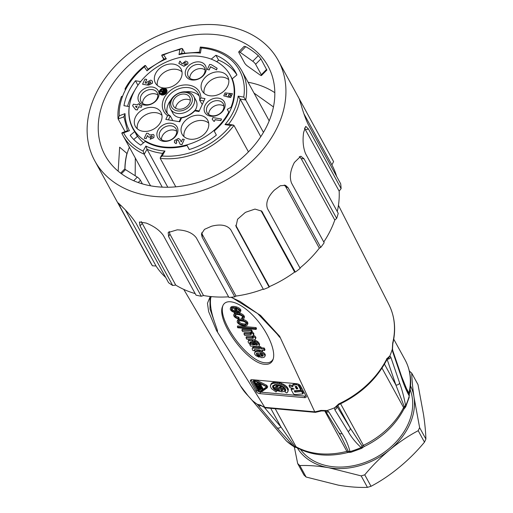 <?xml version="1.0" encoding="UTF-8"?>
<svg xmlns="http://www.w3.org/2000/svg" width="513" height="513" viewBox="0 0 513 513"><rect width="100%" height="100%" fill="white"/><g stroke="black" fill="none" stroke-linecap="round" stroke-linejoin="round"><path stroke-width="0.77" d="M234.05 308.294L236.531 312.821A6.085 2.95 -159.7 0 0 239.25 312.68A4.373 2.123 -159.7 0 0 240.437 311.808A4.373 2.123 -159.7 0 0 240.193 310.5A4.925 2.385 -159.7 0 0 236.012 307.89A6.073 2.943 -159.7 0 0 230.831 307.909A4.816 2.334 -159.7 0 0 230.331 308.525A4.816 2.334 -159.7 0 0 231.953 311.308L233.46 312.109A4.476 2.167 -159.7 0 0 234.832 312.532L234.435 311.814A2.456 1.193 20.3 0 1 232.902 311.256A2.719 1.315 20.3 0 1 231.844 310.327L231.389 309.499A3.155 1.533 20.3 0 1 231.389 308.922A3.155 1.533 20.3 0 1 233.255 308.217L234.05 308.294M234.832 312.532L235.204 311.526L234.813 310.801A2.456 1.193 20.3 0 1 233.274 310.25A2.719 1.315 20.3 0 1 232.216 309.32L231.767 308.486L231.389 309.499M232.216 309.32L231.844 310.327M233.274 310.25L232.902 311.256M234.813 310.801L234.435 311.814M240.437 311.808L240.815 310.795A4.373 2.123 -159.7 0 0 240.565 309.493A4.925 2.385 -159.7 0 0 236.384 306.877A6.073 2.943 -159.7 0 0 231.203 306.902L230.831 307.909M231.203 306.902A4.816 2.334 -159.7 0 0 230.703 307.518L230.331 308.525M236.384 306.877L236.012 307.89M240.565 309.493L240.193 310.5M234.383 314.103A4.771 2.315 -159.7 0 0 233.781 314.783A4.771 2.315 -159.7 0 0 233.954 316.046A4.168 2.02 -159.7 0 0 237.506 318.586A2.11 1.02 -159.7 0 0 238.744 318.906L238.327 318.137A2.777 1.347 20.3 0 1 235.134 316.374A2.982 1.449 20.3 0 1 234.807 315.271A2.982 1.449 20.3 0 1 235.499 314.713A6.727 3.264 20.3 0 1 239.981 315.008A2.975 1.443 20.3 0 1 242.617 316.752A3.2 1.552 20.3 0 1 242.918 317.88A3.2 1.552 20.3 0 1 242.912 317.893L241.694 318.4L242.123 319.182L242.822 319.124A3.251 1.577 -159.7 0 0 243.81 318.631A4.784 2.321 -159.7 0 0 243.976 318.336A4.784 2.321 -159.7 0 0 243.637 316.797A4.63 2.244 -159.7 0 0 239.481 314.193A6.65 3.225 -159.7 0 0 235.037 313.866L234.383 314.103L234.762 313.097A4.771 2.315 -159.7 0 0 234.152 313.776L233.781 314.783M236.474 312.725A6.65 3.225 -159.7 0 0 235.409 312.853L235.037 313.866M243.976 318.336L244.348 317.323A4.784 2.321 -159.7 0 0 244.015 315.79A4.63 2.244 -159.7 0 0 239.86 313.18L239.481 314.193M239.86 313.18A6.65 3.225 -159.7 0 0 238.398 312.853M244.015 315.79L243.637 316.797M242.886 317.22L242.065 317.387L241.694 318.4M242.643 317.323L242.271 318.329M242.95 317.419L242.675 318.156M238.744 318.906L239.116 317.9L238.699 317.13A2.777 1.347 20.3 0 1 235.505 315.367A2.982 1.449 20.3 0 1 235.198 314.841M235.505 315.367L235.134 316.374M238.699 317.13L238.327 318.137M247.433 324.716L247.811 323.709A4.797 2.328 -159.7 0 0 247.708 322.587L247.337 323.6L247.131 323.177A4.732 2.296 -159.7 0 0 243.027 320.529A6.329 3.072 -159.7 0 0 238.41 320.247L237.416 320.856A4.976 2.411 -159.7 0 0 237.25 321.164A4.976 2.411 -159.7 0 0 240.27 324.806A6.098 2.956 -159.7 0 0 246.599 325.499L247.099 325.204A4.797 2.328 -159.7 0 0 247.433 324.716A4.797 2.328 -159.7 0 0 247.337 323.6M247.131 323.177L247.503 322.17A4.732 2.296 -159.7 0 0 243.399 319.522A6.329 3.072 -159.7 0 0 238.789 319.24L237.795 319.849L237.416 320.856M237.795 319.849A4.976 2.411 -159.7 0 0 237.628 320.15L237.25 321.164M238.789 319.24L238.41 320.247M243.399 319.522L243.027 320.529M256.327 345.134L256.699 344.12A1.058 0.513 20.3 0 1 255.359 343.454L254.987 344.46L253.659 342.729A4.873 2.366 -159.7 0 0 252.319 341.491A2.828 1.372 -159.7 0 0 248.638 340.876A3.296 1.597 -159.7 0 0 248.151 341.382A3.296 1.597 -159.7 0 0 248.221 342.152L248.523 342.703A4.861 2.36 -159.7 0 0 250.543 344.447L249.837 344.71L250.588 346.089A4.053 1.962 -159.7 0 0 251.607 346.095L257.488 346.608A2.514 1.218 -159.7 0 0 259.007 346.224L259.174 345.794A7.599 3.687 -159.7 0 0 258.68 344.197A6.695 3.245 -159.7 0 0 257.282 342.594A3.514 1.706 -159.7 0 0 255.692 341.677A3.174 1.539 -159.7 0 0 254.358 341.318L255.359 342.767A1.59 0.769 20.3 0 1 256.981 343.639L257.423 344.415A1.436 0.693 20.3 0 1 257.52 344.864A1.436 0.693 20.3 0 1 256.327 345.134A1.058 0.513 20.3 0 1 254.987 344.46M257.289 344.172A1.436 0.693 20.3 0 1 256.699 344.12M259.174 345.794L259.546 344.781A7.599 3.687 -159.7 0 0 259.052 343.191A6.695 3.245 -159.7 0 0 257.654 341.587A3.514 1.706 -159.7 0 0 256.064 340.67A3.174 1.539 -159.7 0 0 254.73 340.311L254.358 341.318M256.064 340.67L255.692 341.677M257.654 341.587L257.282 342.594M259.052 343.191L258.68 344.197M250.043 344.14L249.837 344.71M255.359 343.454L254.031 341.722A4.873 2.366 -159.7 0 0 252.691 340.485A2.828 1.372 -159.7 0 0 249.01 339.869L248.638 340.876M249.01 339.869A3.296 1.597 -159.7 0 0 248.529 340.375L248.151 341.382M252.691 340.485L252.319 341.491M254.031 341.722L253.659 342.729M258.988 347.577L253.755 347.109L253.384 348.115A2.033 0.988 -159.7 0 0 252.216 348.571A2.033 0.988 -159.7 0 0 252.184 348.705A8.189 3.969 -159.7 0 0 253.044 350.616L254.737 350.77L254.384 349.712M253.755 347.109A2.033 0.988 -159.7 0 0 252.588 347.558A2.033 0.988 -159.7 0 0 252.563 347.699M262.701 350.328L262.393 351.463L261.726 350.238L264.618 350.501L264.99 349.488L264.195 348.032L261.303 347.769L260.751 346.769L259.334 346.641L258.956 347.647L259.514 348.667L253.384 348.115M260.751 346.769L260.38 347.776L258.956 347.647M261.303 347.769L260.931 348.782L260.38 347.776M264.195 348.032L263.823 349.039L260.931 348.782M254.294 349.956A0.949 0.462 20.3 0 1 254.301 349.821A0.949 0.462 20.3 0 1 255.096 349.642L260.303 350.11L260.976 351.334L262.393 351.463M255.038 349.629L254.737 350.77M256.391 353.489L256.276 353.797A2.232 1.084 20.3 0 1 256.314 353.637A2.232 1.084 20.3 0 1 257.481 353.13L258.475 353.175L260.88 357.567A4.803 2.328 -159.7 0 0 262.893 357.567A5.021 2.437 -159.7 0 0 264.849 356.464A5.021 2.437 -159.7 0 0 264.67 355.137L265.041 354.13A5.335 2.591 -159.7 0 0 261.085 351.341M264.849 356.464L265.227 355.458A5.021 2.437 -159.7 0 0 265.041 354.13M260.957 351.296A5.335 2.591 -159.7 0 0 259.565 350.924A5.502 2.668 -159.7 0 0 255.192 351.514L254.82 352.521A5.521 2.68 -159.7 0 0 254.64 352.848A5.521 2.68 -159.7 0 0 256.231 355.836L259.219 357.221L259.591 356.214L258.956 355.054L257.795 354.489A4.053 1.969 20.3 0 1 256.763 353.239M257.795 354.489L257.423 355.496A4.053 1.969 20.3 0 1 256.276 353.797M258.424 354.855L258.052 355.868L257.423 355.496M258.956 355.054L258.584 356.06L258.052 355.868M255.192 351.514A5.521 2.68 -159.7 0 0 255.012 351.841L254.64 352.848M259.565 350.924L259.193 351.931A5.502 2.668 -159.7 0 0 254.82 352.521M264.67 355.137A5.335 2.591 -159.7 0 0 259.193 351.931M267.703 386.674L266.67 385.282L256.295 380.062L255.936 381.082C254.044 380.364 253.166 380.537 253.307 381.601L258.231 390.598L261.733 391.675L267.17 387.886L267.709 386.655M253.781 379.838L253.307 381.601M306.056 396.036A3.078 1.494 20.3 0 1 304.857 396.126L260.521 392.124A3.078 1.494 20.3 0 1 256.795 390.13L251.139 379.793M292.699 388.309L291.455 388.546L291.083 389.559L294.173 388.969L290.012 387.597L289.05 385.847L292.974 386.77L292.545 385.988A1.443 0.699 20.3 0 1 292.487 385.603A1.443 0.699 20.3 0 1 292.974 385.301L296.29 384.776A1.443 0.699 20.3 0 1 298.451 385.699L300.926 390.22L294.225 390.797L294.937 392.092L301.638 391.515L302.952 393.92L295.379 394.568A1.443 0.699 20.3 0 1 293.314 393.638L291.083 389.559M292.506 385.564L289.422 384.833L289.05 385.847M297.027 383.75A1.443 0.699 -159.7 0 0 296.668 383.762L293.353 384.288A1.443 0.699 -159.7 0 0 292.859 384.596L292.487 385.603M300.926 390.22L301.298 389.213L298.829 384.686A1.443 0.699 -159.7 0 0 297.867 383.955M302.952 393.92L303.324 392.907L302.01 390.508L295.308 391.086L295.11 390.72M285.792 390.297L284.869 391.829L285.805 390.444L285.375 388.873L283.881 387.232L281.566 385.795L278.848 384.821L275.026 384.558L272.794 385.782L272.653 387.206L273.634 388.854L276.815 391.098L276.039 391.97L271.454 388.617L270.377 386.443L270.826 384.615L272.724 383.448L275.738 383.153L279.354 383.762L282.939 385.192L286.934 388.277L288.011 390.451L287.562 392.278L286.729 392.932L284.869 391.829M273.621 387.328L272.967 385.59M274.32 388.129L273.743 387.495M276.815 391.098L277.193 390.092L276.244 389.572M287.979 391.432L288.383 389.444L287.306 387.27L284.895 385.122L281.56 383.378L277.879 382.339L274.493 382.179L271.98 382.929L270.409 385.462M277.552 389.694L277.174 390.701L277.764 390.04L279.688 390.694L279.219 389.842L275.212 389.482L274.199 388.463L284.721 389.412L284.683 390.739L283.612 391.573L281.772 391.861L277.174 390.701M285.016 388.392L284.234 388.322M280.938 388.027L278.726 387.828M284.683 390.739L285.196 388.636M274.622 384.66L273.615 386.462L274.442 385.519L276.052 385.096L276.969 386.077L275.43 386.719L277.443 386.898L279.059 385.41L281.823 386.501L284.189 388.437L281.002 388.149L280.47 387.174L281.355 387.251L280.047 386.603L278.61 387.931L273.66 387.488L273.615 386.462M276.969 386.077L277.341 385.064L276.828 384.519M278.944 384.853L277.822 385.891L277.058 385.821M386.751 358.587L387.738 358.375L386.975 359.51A3.078 1.334 -153.4 0 0 386.892 358.702L389.835 355.939A84.574 64.6 -28.7 0 0 392.31 349.238L392.695 342.998A84.632 64.644 -28.7 0 0 388.963 304.716L338.445 205.315M389.835 355.939L390.803 357.144L399.64 383.051C402.057 389.662 404.032 397.139 405.565 405.482L405.687 406.847M407.944 392.31L409.214 394.702A3.078 2.424 163.3 0 1 409.252 394.805L409.156 395.767C406.386 390.771 403.859 384.782 401.583 377.799L392.74 351.912L392.31 349.238M251.896 400.025L248.215 395.972A3.078 1.943 -44.5 0 1 248.029 395.728L252.139 400.332A84.574 64.6 -28.7 0 0 257.276 404.257L260.072 404.93A84.632 64.644 -28.7 0 0 264.779 407.348L314.745 411.824L279.63 336.278L280.047 337.419L279.598 337.201L276.058 332.687M252.139 400.332L286.132 440.648A3.078 2.321 -40.7 0 0 286.267 440.789A72.981 55.744 -28.7 0 0 293.763 446.515L276.994 427.752L257.276 404.257M209.964 298.893L210.029 308.999L216.415 327.493C216.762 328.544 218.653 333.476 216.537 330.584L264.759 407.309M216.537 330.584L208.637 311.577L207.464 303.279L210.247 296.495M231.466 297.232L260.482 315.341L279.63 336.278M314.745 411.824L314.764 411.856A84.632 64.644 -28.7 0 0 320.901 410.419L327.025 410.547A84.574 64.6 -28.7 0 0 334.636 407.777L338.747 403.917A84.632 64.644 -28.7 0 0 386.892 358.702M360.992 447.387L361.55 448.394L360.966 447.368C355.669 442.559 351.379 437.256 348.09 431.452L334.803 409.727L334.636 407.777M327.025 410.547L328.852 411.901L342.126 433.632C345.833 439.282 348.436 445.201 349.93 451.389L350.956 452.254M214.101 320.721C210.843 311.083 209.753 303.26 210.837 297.251M296.674 383.705L252.332 379.703A3.078 1.494 -159.7 0 0 250.402 380.383A3.078 1.494 -159.7 0 0 250.517 381.197L256.237 391.643A3.078 1.494 -159.7 0 0 259.956 393.638L304.299 397.639A3.078 1.494 -159.7 0 0 306.229 396.959A3.078 1.494 -159.7 0 0 306.12 396.145L300.4 385.699A3.078 1.494 -159.7 0 0 296.674 383.705M264.977 364.294C268.998 364.608 271.672 363.063 272.987 359.658C276.353 350.937 267.408 330.68 253.916 316.457C240.475 302.099 225.816 297.309 222.655 306.242C215.774 320.535 247.516 364.07 264.977 364.294M275.237 408.739L296.046 446.765A72.269 55.199 -28.7 0 0 346.871 451.35A6.15 1.25 -104.5 0 0 347.968 452.466L349.475 452.344L348.276 451.286L340.876 436.005M264.278 407.341L280.893 426.899L295.078 446.874L296.161 447.541L294.366 447.015M404.815 408.015L395.876 384.987A3.078 2.501 -18.9 0 0 399.64 383.051M336.861 406.206L350.142 427.938L362.165 446.22L362.537 447.714M409.214 394.702L409.22 394.561A6.15 3.283 -167 0 0 408.957 393.048A72.269 55.199 -28.7 0 0 405.033 359.78C410.669 370.367 412.061 381.961 409.22 394.561M294.25 446.951L293.763 446.515A3.078 2.494 140.7 0 0 295.078 446.874M273.243 358.876C271.813 361.774 269.248 363.076 265.535 362.781C248.484 362.55 217.313 320.619 222.956 305.511M235.409 312.853L234.762 313.097M247.708 322.587L247.503 322.17M256.128 329.442L256.506 328.435L256.038 327.589L237.711 325.935L237.333 326.941L237.801 327.788L256.128 329.442L255.666 328.596L237.333 326.941M251.197 333.514A1.84 0.891 20.3 0 1 250.806 333.533L244.323 332.95L243.951 333.963L244.739 335.399A262.342 127.243 20.3 0 1 250.819 335.983A2.174 1.052 20.3 0 1 252.351 336.445L252.8 336.74A2.911 1.411 20.3 0 1 253.384 338.099L253.377 338.105A2.02 0.981 20.3 0 1 252.37 338.343L246.035 337.766L246.824 339.208L253.159 339.779A3.86 1.872 -159.7 0 0 255.198 339.471L255.442 339.183A3.867 1.879 -159.7 0 0 255.468 339.119A3.867 1.879 -159.7 0 0 252.768 336.124L252.627 335.906A3.187 1.545 -159.7 0 0 253.46 335.278A3.187 1.545 -159.7 0 0 253.287 334.341A3.937 1.911 -159.7 0 0 251.274 332.7L250.633 332.225L251.934 332.341L251.197 330.994L241.867 330.154L242.662 331.61L248.625 332.148A2.219 1.077 20.3 0 1 250.671 332.943A2.578 1.25 20.3 0 1 251.338 334.277L251.338 334.271A1.84 0.891 20.3 0 1 250.434 334.547L243.951 333.963M251.934 332.341L252.306 331.334L251.569 329.987L242.239 329.141L241.867 330.154M253.46 335.278L253.832 334.271A3.187 1.545 -159.7 0 0 253.659 333.335A3.937 1.911 -159.7 0 0 252.082 331.93M255.487 339.048L255.814 338.176A3.867 1.879 -159.7 0 0 255.84 338.112A3.867 1.879 -159.7 0 0 253.467 335.258M253.262 337.304A2.02 0.981 20.3 0 1 252.742 337.33L246.407 336.759L246.035 337.766M297.36 387.86L296.815 387.943L296.443 388.957L297.841 388.732L296.527 386.334L295.129 386.552L296.443 388.957M296.815 387.943L295.982 386.417M295.308 391.086L294.937 392.092M302.01 390.508L301.638 391.515M285.465 390.662L285.093 391.669M272.852 385.718L272.583 386.449M273.025 386.199L272.653 387.206M273.384 387.014L273.012 388.02M274.013 387.841L273.634 388.854M274.731 389.059L274.506 389.668M275.911 389.54L275.584 390.425M271.197 383.609L270.826 384.615M271.98 382.929L271.608 383.936M273.096 382.441L272.724 383.448M274.493 382.179L274.122 383.185M276.109 382.14L275.738 383.153M277.879 382.339L277.507 383.346M279.726 382.756L279.354 383.762M281.56 383.378L281.188 384.391M283.311 384.179L282.939 385.192M284.895 385.122L284.523 386.135M286.248 386.167L285.876 387.18M287.306 387.27L286.934 388.277M288.03 388.379L287.658 389.386M288.383 389.444L288.011 390.451M280.771 389.983L281.239 390.835L282.952 390.181L280.771 389.983M281.528 390.047L281.239 390.835M281.611 390.06L281.323 390.835M282.022 390.092L281.772 390.778M282.368 390.124L282.163 390.682M282.65 390.149L282.503 390.54M277.886 389.72L277.764 390.04M278.097 389.739L277.956 390.13M278.315 389.758L278.149 390.213M278.732 389.797L278.527 390.361M279.155 389.835L278.912 390.496M279.431 390.239L279.296 390.605M274.526 387.565L274.199 388.463M285.074 388.469L284.721 389.412M285.151 388.578L284.811 389.514M285.241 389.155L284.869 390.162M280.592 386.84L280.47 387.174M274.282 384.93L273.91 385.936M274.776 384.622L274.442 385.519M275.436 384.526L275.18 385.231M276.276 384.481L276.052 385.096M277.822 385.891L277.443 386.898M279.232 384.936L279.059 385.41M279.732 385.09L279.559 385.539M280.893 385.513L280.726 385.968M281.996 386.032L281.823 386.501M282.99 386.603L282.804 387.116M283.843 387.206L283.625 387.796M284.439 387.757L284.189 388.437M266.754 387.264L261.194 391.374L258.808 390.656L253.832 381.294M254.108 381.05L253.884 381.659L255.66 381.294L266.023 386.507L266.734 387.456M266.548 386.898L261.566 390.367L261.194 391.374M261.566 390.367L259.18 389.643L254.442 380.992M267.17 387.886L266.298 386.289L255.936 381.082M266.67 385.282L266.298 386.289M259.738 383.346L259.507 383.98L259.296 383.596L256.134 384.064L260.162 385.18L260.533 384.166L259.649 383.596M258.558 382.756L256.513 383.057L256.134 384.064M260.88 384.795L260.501 385.802L256.91 385.481L257.532 386.61L258.494 387.123L260.649 387.321L261.495 385.923L261.021 386.308L261.495 385.923L260.88 384.795L260.322 384.744M257.763 384.513L257.282 384.468L256.91 385.481M262.072 386.982L261.701 387.988L258.11 387.661L258.975 389.245L259.546 389.296L258.879 388.078L259.815 388.161L260.36 389.155L260.931 389.207L260.386 388.213L261.322 388.296L261.989 389.514L262.566 389.566L262.938 388.559L262.072 386.982L261.239 386.905M258.315 387.097L258.11 387.661M259.905 388.328L259.546 389.296M261.271 388.29L260.931 389.207M262.566 389.566L261.701 387.988M257.686 385.891L260.129 386.116L260.546 386.879L258.296 386.764L257.686 385.891M260.649 387.321L261.123 386.93L260.501 385.802M259.443 383.198L259.296 383.596M260.162 385.18L257.879 384.218L259.507 383.98M260.328 383.788L259.95 384.795M404.699 406.912A3.078 2.565 -21.8 0 0 405.629 405.738A72.981 55.744 -28.7 0 0 409.246 395.965A3.078 2.424 163.3 0 0 409.252 394.805L409.169 394.568M340.619 403.782L363.364 445.342A72.269 55.199 -28.7 0 0 403.59 407.566A3.078 2.347 151.3 0 1 404.5 406.463A3.078 2.155 -8.5 0 0 405.565 405.482M387.187 359.113A3.078 2.501 -18.9 0 0 390.803 357.144M387.597 358.516L388.803 357.875L389.777 356.125M386.975 359.51C376.824 379.017 360.876 394.01 339.131 404.488L338.747 403.917M336.823 406.443L334.829 407.726M336.887 406.29A3.078 2.584 148.6 0 1 334.803 409.727M337.766 405.321L350.142 427.938A3.078 2.584 148.6 0 1 348.09 431.452M404.776 408.053L403.795 409.252C395.228 425.399 382.012 437.839 364.159 446.566L363.364 445.342A3.078 2.347 151.3 0 0 362.165 446.22A3.078 2.475 128.3 0 1 360.966 447.368M362.402 446.637A3.078 2.597 153.4 0 1 361.114 447.541A72.981 55.744 -28.7 0 1 350.007 451.587A3.078 2.559 -36 0 1 348.526 451.696M388.963 304.716C394.856 316.592 396.139 329.59 392.811 343.723A3.078 1.629 -166.4 0 0 392.695 342.998M392.528 348.686L392.374 349.109M392.734 350.507A3.078 2.501 161.1 0 1 392.74 351.912M392.528 348.737L392.74 350.533L401.583 376.427A3.078 2.501 161.1 0 1 401.583 377.799M405.212 386.212L408.957 393.048A3.078 2.347 151.3 0 0 409.021 394.24A3.078 2.77 147.8 0 1 409.156 395.767M286.036 440.526A3.078 2.321 -40.7 0 0 286.132 440.648L252.05 400.255M324.665 410.778L346.871 451.35A3.078 2.347 151.3 0 1 348.276 451.286A3.078 2.636 -8.9 0 0 349.93 451.389M338.939 432.703A3.078 2.584 -31.4 0 0 342.126 433.632M325.774 411.137A3.078 2.584 -31.4 0 0 328.852 411.901M325.357 410.984L326.858 410.631M325.306 410.964L321.427 410.945A3.078 0.609 -104.9 0 1 320.901 410.419M264.779 407.348L265.49 407.861L315.328 412.356L314.764 411.856M265.17 407.758L260.489 405.353A3.078 1.795 -60.3 0 1 260.072 404.93M259.873 405.026L257.423 404.366M260.835 405.552A3.078 2.411 139.7 0 1 258.097 405.514M270.729 408.335L280.893 426.899A3.078 2.411 139.7 0 1 276.994 427.752M347.968 452.466C328.916 457.198 311.91 455.608 296.944 447.695A6.15 3.578 -61 0 1 296.046 446.765A3.078 2.347 151.3 0 0 294.783 446.457A3.078 1.975 135.8 0 1 293.571 446.304M259.219 357.221L258.584 356.06M264.618 350.501L263.823 349.039M251.569 329.987L251.197 330.994M251.421 332.296L251.274 332.7M252.742 337.33L252.37 338.343M250.806 333.533L250.434 334.547M256.038 327.589L255.666 328.596M238.16 319.522L237.788 320.535M259.796 353.297A2.328 1.129 20.3 0 1 262.829 354.675L263.22 355.438A1.994 0.968 20.3 0 1 263.207 355.759A1.994 0.968 20.3 0 1 262.47 356.189A2.674 1.295 20.3 0 1 261.399 356.227L259.796 353.297M263.066 355.137A1.994 0.968 20.3 0 1 262.842 355.182A2.674 1.295 20.3 0 1 261.771 355.22L260.796 353.438M261.771 355.22L261.399 356.227M262.842 355.182L262.47 356.189M250.049 342.242A1.949 0.943 20.3 0 1 251.819 342.357A1.86 0.898 20.3 0 1 252.762 342.992L254.448 344.948L252.8 344.8A2.103 1.02 20.3 0 1 250.344 343.563L249.959 342.857A1.545 0.75 20.3 0 1 249.895 342.434A1.545 0.75 20.3 0 1 250.049 342.242M253.435 343.813L253.172 343.793A2.103 1.02 20.3 0 1 250.716 342.556L250.491 342.145M250.716 342.556L250.344 343.563M250.209 342.19L249.959 342.857M239.372 320.958A6.098 2.956 20.3 0 1 243.361 321.318A3.219 1.558 20.3 0 1 246.041 323.004A4.649 2.257 20.3 0 1 246.413 324.036A3.174 1.539 20.3 0 1 246.368 324.235A3.174 1.539 20.3 0 1 245.259 324.915A6.291 3.052 20.3 0 1 241.86 324.684A3.386 1.642 20.3 0 1 238.398 322.344A3.193 1.545 20.3 0 1 238.346 321.632A3.193 1.545 20.3 0 1 239.372 320.958M246.355 323.665A3.174 1.539 20.3 0 1 245.631 323.908A6.291 3.052 20.3 0 1 242.232 323.677A3.386 1.642 20.3 0 1 238.776 321.337A3.193 1.545 20.3 0 1 238.718 321.196M238.776 321.337L238.398 322.344M245.631 323.908L245.259 324.915M242.232 323.677L241.86 324.684M235.089 308.371A3.514 1.706 20.3 0 1 236.346 308.589A2.988 1.449 20.3 0 1 239.052 310.23A3.572 1.731 20.3 0 1 239.379 311.442L238.667 312A3.52 1.706 20.3 0 1 237.121 312.084L235.089 308.371M239.366 310.827L239.039 310.993A3.52 1.706 20.3 0 1 237.493 311.077L236.102 308.525M239.398 310.955L239.096 311.789M237.493 311.077L237.121 312.084M239.039 310.993L238.667 312M419.621 427.611L418.198 430.696C408.579 435.749 399.14 442.103 389.867 449.766C380.697 457.307 372.323 465.663 364.749 474.833L361.165 475.891L328.852 467.747C318.214 465.951 308.537 465.227 299.836 465.567L297.675 463.547L303.946 475.006L306.107 477.032L338.4 485.163C349.052 486.965 358.728 487.69 367.436 487.35L371.027 486.292C380.646 481.232 390.098 474.871 399.377 467.202C408.656 459.545 417.018 451.196 424.469 442.155L425.893 439.07C425.719 432.369 424.95 424.283 423.578 414.818L418.005 384.615L411.734 373.156C411.913 379.979 412.689 388.072 414.049 397.428L419.621 427.611L425.893 439.07M424.469 442.155L418.198 430.696M364.749 474.833L371.027 486.292M367.436 487.35L361.165 475.891M299.836 465.567L306.107 477.032M297.675 463.547L294.34 447.003M409.361 371.059L411.734 373.156M296.956 447.33A64.58 49.331 -28.7 0 0 328.852 467.747A64.58 49.331 -28.7 0 0 389.867 449.766A64.58 49.331 -28.7 0 0 414.049 397.428A64.58 49.331 -28.7 0 0 410.528 385.911M410.137 389.617A62.74 47.921 151.3 0 1 376.08 457.41A62.74 47.921 151.3 0 1 300.624 449.555M303.972 113.886L331.879 164.885A101.491 77.514 151.3 0 1 336.65 176.421M304.472 128.064L339.151 191.118A101.491 77.514 151.3 0 1 337.253 211.555M299.342 156.51L301.189 158.639L334.79 220.039A101.491 77.514 151.3 0 1 323.767 241.989M284.292 185.007L285.728 186.764L319.33 248.157A101.491 77.514 151.3 0 1 299.958 267.978M294.635 272.089A101.491 77.514 151.3 0 1 269.351 286.632L269.12 287.145L236.012 226.432L237.57 219.237L245.041 212.677A104.562 79.868 -28.7 0 0 245.926 212.164L254.987 209.086L261.758 211.157L295.328 272.076L294.635 272.089L261.034 210.696L262.682 212.414M263.259 289.108A101.491 77.514 151.3 0 1 236.018 296.059L234.774 296.835L202.128 237.179L201.442 233.96L204.507 229.343L211.536 226.227A104.562 79.868 -28.7 0 0 212.51 225.976C221.167 223.976 227.265 225.252 230.799 229.805L263.451 289.46A104.562 79.868 -28.7 0 0 269.12 287.145M228.599 296.815A101.491 77.514 151.3 0 1 203.507 295.52L201.282 296.251L168.63 236.596L168.187 232.53L177.203 229.837A104.562 79.868 -28.7 0 0 178.139 229.875C186.629 230.388 192.689 233.037 196.306 237.814L228.958 297.469A104.562 79.868 -28.7 0 0 234.774 296.835M195.171 293.583A101.491 77.514 151.3 0 1 175.722 285.081L172.676 285.472L140.023 225.816L139.395 222.007L146.173 223.059A104.562 79.868 -28.7 0 0 146.962 223.386C154.298 226.406 159.761 230.433 163.365 235.473L196.017 295.129A104.562 79.868 -28.7 0 0 201.282 296.251M165.718 277.475A101.491 77.514 151.3 0 1 156.029 265.997L125.441 210.112M122.075 132.816L121.818 133.213L122.979 135.509L149.142 183.308A67.658 51.678 -28.7 0 0 150.642 185.828M269.152 120.965A67.658 51.678 -28.7 0 0 267.844 118.343L241.681 70.544A67.658 51.678 151.3 0 1 245.721 99.984L243.758 97.092A65.811 50.268 -28.7 0 0 201.269 47.959L200.423 53.095L199.557 52.461M190.336 100.227A9.228 7.047 -28.7 0 0 187.886 99.375A9.228 7.047 -28.7 0 0 175.664 108.256M164.314 92.853L164.987 92.962L166.039 90.686L165.366 90.577L164.314 92.853L164.769 93.244M164.506 89.73L162.858 93.302L163.532 93.417L165.18 89.846L164.506 89.73M163.653 88.89L162.672 91.013L160.524 90.647L160.236 91.276L162.384 91.635L161.403 93.757L162.076 93.866L164.32 89.006L163.653 88.89M185.026 94.148A9.228 7.047 151.3 0 1 189.663 97.201A9.228 7.047 151.3 0 1 184.949 107.813A9.228 7.047 151.3 0 1 173.477 106.063A9.228 7.047 151.3 0 1 175.395 97.566A9.228 7.047 151.3 0 1 185.026 94.148M166.065 91.391L165.609 92.372M165.18 89.846L163.718 93.764L162.858 93.302M163.718 93.764L163.532 93.417M162.249 91.93L160.236 91.276M164.32 89.006L162.332 94.078M185.834 92.404A11.376 8.689 -28.7 0 0 170.823 104.799A11.376 8.689 -28.7 0 0 188.047 107.698A11.376 8.689 -28.7 0 0 185.834 92.404M165.981 90.044A3.232 2.469 -28.7 0 0 164.468 89.14A3.232 2.469 -28.7 0 0 164.391 89.134M163.544 89.121A3.232 2.469 -28.7 0 0 160.787 90.692M160.351 91.487A3.232 2.469 -28.7 0 0 160.338 93.135M187.098 91.949A13.223 10.1 -28.7 0 0 173.291 96.848A13.223 10.1 -28.7 0 0 170.54 109.025A13.223 10.1 -28.7 0 0 186.989 111.539A13.223 10.1 -28.7 0 0 193.741 96.329A13.223 10.1 -28.7 0 0 187.098 91.949M136.977 106.601L135.547 106.358M186.116 63.112A1.18 0.904 -28.7 0 0 184.045 64.247M230.67 94.7A1.18 0.904 -28.7 0 0 228.606 95.828M226.624 94.392A0.59 0.449 -28.7 0 0 225.598 94.95M164.275 88.794A3.232 2.469 151.3 0 1 165.898 89.865A3.232 2.469 151.3 0 1 164.25 93.578A3.232 2.469 151.3 0 1 160.229 92.962A3.232 2.469 151.3 0 1 160.902 89.993A3.232 2.469 151.3 0 1 164.275 88.794M195.196 110.25A13.223 10.1 -28.7 0 0 195.985 108.801A13.223 10.1 -28.7 0 0 196.03 100.51L193.741 96.329M170.54 109.025L172.83 113.206A13.223 10.1 -28.7 0 0 180.974 117.74M157.844 95.033A9.228 7.047 -28.7 0 0 147.988 95.11A9.228 7.047 -28.7 0 0 142.614 103.369M205.078 69.915A9.228 7.047 -28.7 0 0 195.222 69.992A9.228 7.047 -28.7 0 0 189.842 78.258M176.722 131.277A9.228 7.047 -28.7 0 0 173.708 130.052A9.228 7.047 -28.7 0 0 161.492 139.613M223.957 106.159A9.228 7.047 -28.7 0 0 209.419 111.058A9.228 7.047 -28.7 0 0 208.72 114.495M136.496 107.627L135.464 106.255L137.016 106.512L136.496 107.627M185.494 62.669A1.18 0.904 151.3 0 1 185.488 64.414A1.18 0.904 151.3 0 1 184.25 63.125A1.18 0.904 151.3 0 1 185.494 62.669M230.638 95.386A1.18 0.904 151.3 0 1 228.561 95.751A1.18 0.904 151.3 0 1 230.638 94.629A1.18 0.904 151.3 0 1 230.638 95.386M226.599 94.706A0.59 0.449 151.3 0 1 225.56 94.892A0.59 0.449 151.3 0 1 226.599 94.328A0.59 0.449 151.3 0 1 226.599 94.706M164.564 88.172A3.995 3.052 -28.7 0 0 160.389 89.653A3.995 3.052 -28.7 0 0 159.556 93.334A3.995 3.052 -28.7 0 0 164.532 94.091A3.995 3.052 -28.7 0 0 166.571 89.493A3.995 3.052 -28.7 0 0 164.564 88.172M211.459 64.741L209.657 64.433L207.297 69.544L209.099 69.845L210.542 66.735L216.448 69.794L217.146 68.274L211.459 64.741M146.75 79.419L144.948 79.117L142.588 84.222L147.404 85.036L148.584 82.478L150.059 81.695L150.649 82.086L150.649 82.83L149.174 83.613L148.437 85.209L152.367 83.119L152.38 81.144L150.796 80.099L146.865 82.189L146.423 83.151L145.096 83.01L146.75 79.419L145.192 83.023M144.262 138.273L146.064 138.574L147.468 135.541L148.546 137.016L149.924 137.247L150.258 136.529L151.733 135.74L152.323 136.131L152.316 136.875L150.848 137.657L150.11 139.254L153.804 137.58L154.054 135.175L153.329 134.432L149.469 135.015L148.424 133.463L146.622 133.162L144.262 138.273L146.064 138.574M212.908 117.567L212.17 119.157L213.671 121.132L214.357 121.248L215.094 119.651L220.77 120.606L221.507 119.01L212.908 117.567M208.695 123.114A14.608 11.158 -28.7 0 0 192.619 122.588A14.608 11.158 -28.7 0 0 183.994 136.631M161.948 115.245A14.608 11.158 -28.7 0 0 145.673 114.829A14.608 11.158 -28.7 0 0 137.253 128.763M182 71.858A14.608 11.158 -28.7 0 0 165.725 71.442A14.608 11.158 -28.7 0 0 157.299 85.376M228.74 79.727A14.608 11.158 -28.7 0 0 212.465 79.31A14.608 11.158 -28.7 0 0 204.046 93.244M179.159 121.658L180.993 117.689L181.564 117.939L179.794 121.767L165.821 119.414L167.591 115.585L170.245 115.88L172.535 120.061L172.33 120.504M203.892 100.958L199.647 100.247A18.455 14.095 151.3 0 0 198.326 93.815A18.455 14.095 151.3 0 0 175.375 90.314A18.455 14.095 151.3 0 0 165.956 111.533A18.455 14.095 151.3 0 0 170.245 115.88L168.411 119.85M202.263 104.479L199.647 100.247L200.865 97.887L204.988 98.586L198.993 111.552L194.876 110.859L195.036 110.224A18.455 14.095 151.3 0 1 180.993 117.689M195.036 110.224L199.281 110.936M199.236 96.034A18.455 14.095 -28.7 0 0 185.841 91.808M170.989 99.939A18.455 14.095 -28.7 0 0 167.328 113.495M157.151 98.47A9.228 7.047 -28.7 0 0 157.177 92.686A9.228 7.047 -28.7 0 0 145.705 90.936A9.228 7.047 -28.7 0 0 140.992 101.542A9.228 7.047 -28.7 0 0 149.046 104.537A9.228 7.047 -28.7 0 0 157.151 98.47M192.856 79.477A9.228 7.047 -28.7 0 0 202.488 76.065A9.228 7.047 -28.7 0 0 204.411 67.569A9.228 7.047 -28.7 0 0 192.933 65.818A9.228 7.047 -28.7 0 0 188.22 76.424A9.228 7.047 -28.7 0 0 192.856 79.477M171.419 125.871A9.228 7.047 -28.7 0 0 161.787 129.289A9.228 7.047 -28.7 0 0 159.87 137.785A9.228 7.047 -28.7 0 0 171.348 139.536A9.228 7.047 -28.7 0 0 176.055 128.923A9.228 7.047 -28.7 0 0 171.419 125.871M207.13 106.884A9.228 7.047 -28.7 0 0 207.098 112.668A9.228 7.047 -28.7 0 0 218.576 114.418A9.228 7.047 -28.7 0 0 223.283 103.812A9.228 7.047 -28.7 0 0 215.236 100.817A9.228 7.047 -28.7 0 0 207.13 106.884M181.269 141.915L180.127 139.574L178.473 138.433L174.478 140.562L174.471 142.563L176.074 143.627L176.812 142.03L176.196 141.62L176.203 140.851L177.735 140.03L178.409 140.491L180.159 144.313L181.884 144.602L184.276 139.414L182.557 139.126L181.269 141.915L180.127 139.574M133.367 104.177L132.63 105.774L135.579 109.628L137.208 109.897L138.651 106.787L141.229 107.223L141.966 105.627L139.389 105.191L139.902 104.075L138.266 103.799L137.753 104.915L133.367 104.177M183.872 66.183L187.886 63.824L187.79 62.111L185.655 61.028L182.051 63.901L179.941 61.047L178.838 63.439L183.93 66.286L178.838 63.439M228.195 93.257L225.04 92.898L223.751 95.841L230.619 97.399L232.344 93.655L228.195 93.257M166.661 89.672A3.995 3.052 151.3 0 1 166.763 89.846A3.995 3.052 151.3 0 1 164.724 94.443A3.995 3.052 151.3 0 1 159.748 93.68A3.995 3.052 151.3 0 1 159.658 93.501M207.297 69.544L209.099 69.845M216.448 69.794L210.599 66.837L209.157 69.954M217.146 68.274L216.505 69.896M142.588 84.222L147.404 85.036M150.675 82.138L150.117 81.798L148.642 82.587L147.462 85.139M148.437 85.209L152.425 83.221L152.406 81.195M147.468 135.541L146.122 138.677M148.546 137.016L147.526 135.644M149.924 137.247L148.603 137.118M152.348 136.189L151.784 135.849L150.315 136.631L149.982 137.349M150.11 139.254L153.862 137.689L154.08 135.227M212.17 119.157L213.671 121.132M215.094 119.651L214.415 121.35L213.729 121.235M220.77 120.606L215.152 119.753M221.507 119.01L220.827 120.709M189.759 117.362A14.608 11.158 151.3 0 1 207.733 120.247A14.608 11.158 151.3 0 1 200.275 137.048A14.608 11.158 151.3 0 1 182.102 134.271A14.608 11.158 151.3 0 1 189.759 117.362M161.069 112.533A14.608 11.158 151.3 0 1 153.425 129.238A14.608 11.158 151.3 0 1 135.355 126.403A14.608 11.158 151.3 0 1 142.813 109.602A14.608 11.158 151.3 0 1 160.986 112.379A14.608 11.158 151.3 0 1 161.069 112.533M173.375 85.902A14.608 11.158 151.3 0 1 155.407 83.016A14.608 11.158 151.3 0 1 162.865 66.215A14.608 11.158 151.3 0 1 181.031 68.992A14.608 11.158 151.3 0 1 173.375 85.902M202.064 90.73A14.608 11.158 151.3 0 1 209.708 74.026A14.608 11.158 151.3 0 1 227.778 76.86A14.608 11.158 151.3 0 1 220.321 93.661A14.608 11.158 151.3 0 1 202.148 90.884A14.608 11.158 151.3 0 1 202.064 90.73M194.876 110.859A20.296 15.505 151.3 0 1 181.564 117.939M167.591 115.585A20.296 15.505 151.3 0 1 174.407 87.883A20.296 15.505 151.3 0 1 200.865 97.887M158.19 97.694A11.074 8.458 151.3 0 1 140.081 103.03A11.074 8.458 151.3 0 1 147.269 87.479A11.074 8.458 151.3 0 1 158.19 97.694M191.593 79.932A11.074 8.458 151.3 0 1 189.438 65.055A11.074 8.458 151.3 0 1 206.194 67.87A11.074 8.458 151.3 0 1 191.593 79.932M171.541 123.332A11.074 8.458 151.3 0 1 173.695 138.209A11.074 8.458 151.3 0 1 156.94 135.394A11.074 8.458 151.3 0 1 171.541 123.332M204.95 105.563A11.074 8.458 151.3 0 1 223.052 100.234A11.074 8.458 151.3 0 1 215.864 115.784A11.074 8.458 151.3 0 1 204.95 105.563M176.074 143.627L174.497 142.62M176.812 142.03L176.132 143.73M177.735 140.03L176.254 140.953L176.228 141.671M178.46 140.594L177.793 140.139M180.159 144.313L181.884 144.602M184.276 139.414L181.935 144.704M132.63 105.774L135.579 109.628M137.208 109.897L135.631 109.731M138.651 106.787L137.266 110.006M141.229 107.223L138.709 106.89M141.966 105.627L141.287 107.326M139.902 104.075L139.485 105.21M187.816 62.163L187.938 63.933L183.93 66.286M179.941 61.047L180.384 62.086M232.402 93.751L230.677 97.502L226.874 96.777M226.765 96.559L223.783 95.893M229.087 112.809L227.253 109.32L230.991 107.332L231.344 107.98M228.747 112.187A55.359 42.284 151.3 0 1 179.903 146.404A55.359 42.284 151.3 0 1 133.008 128.212A55.359 42.284 151.3 0 1 144.525 77.232A55.359 42.284 151.3 0 1 202.314 56.738A55.359 42.284 151.3 0 1 230.125 75.052A55.359 42.284 151.3 0 1 230.991 107.332M227.253 109.32L229.125 112.738M133.008 128.212L135.868 133.431A55.359 42.284 -28.7 0 0 143.544 142.794M133.72 139.478L137.375 136.458L134.707 131.584A55.667 42.515 151.3 0 1 132.931 128.705A55.667 42.515 151.3 0 1 129.25 106.582L129.289 106.653M236.942 74.917A61.509 46.978 -28.7 0 0 218.596 60.124L215.928 55.25A61.509 46.978 151.3 0 1 235.711 72.448A61.509 46.978 151.3 0 1 236.942 74.911L232.254 78.784A55.667 42.515 151.3 0 1 214.21 131.001L216.351 135.105A61.509 46.978 151.3 0 1 189.201 149.546L187.059 145.442A55.667 42.515 151.3 0 1 160.896 147.128A55.667 42.515 151.3 0 1 145.211 141.415L140.709 145.141A61.509 46.978 151.3 0 1 130.199 135.304L134.707 131.584M216.698 61.695L218.596 60.124M134.662 90.557A61.509 46.978 -28.7 0 0 127.577 106.306M134.368 131.084A55.667 42.515 151.3 0 1 133.726 129.52M127.743 130.616L122.043 132.726M127.628 131.11L129.456 130.693L123.639 132.848A65.811 50.268 -28.7 0 0 143.089 151.053L145.897 146.077A59.662 45.567 -28.7 0 0 164.968 151.021L163.185 152.637M125.05 131.61L118.137 118.978L119.215 115.81L125.037 113.649L123.922 116.836M148.199 69.524L147.007 70.845L144.326 66.876A65.811 50.268 -28.7 0 0 126.121 88.582A65.811 50.268 -28.7 0 0 122.665 96.066L121.619 96.842M163.775 59.29L161.723 55.539L163.641 54.891L166.321 58.854C165.006 58.61 164.365 58.815 164.384 59.482M200.288 47.1L199.435 52.191M200.423 53.095A59.662 45.567 -28.7 0 0 179.005 54.641L180.736 53.589M189.291 149.52L187.059 145.442M208.874 58.315A55.667 42.515 151.3 0 1 211.241 59.123L211.26 59.149M211.241 59.123L215.928 55.25M129.25 106.582L123.96 105.697A61.509 46.978 151.3 0 1 135.483 80.753L137.933 85.235M135.483 80.753L140.639 81.618M248.439 151.867L233.96 125.422L233.287 125.044L230.619 125.525L225.021 124.582L227.907 124.146M225.021 124.582A59.662 45.567 -28.7 0 0 238.16 96.149L240.174 99.047L260.764 136.67M167.809 187.239L147.032 149.27L145.897 146.077M200.397 47.35L201.269 47.959M181.679 53.339L182.455 48.645L181.589 48.472L179.858 49.505A65.811 50.268 -28.7 0 0 163.641 54.891M164.141 59.117L161.723 55.539L161.935 54.968M144.326 66.876L145.538 65.581L147.968 69.172L145.5 65.523L144.974 65.555M123.857 116.861L118.137 118.978L118.041 118.625C117.509 111.315 118.676 103.902 121.536 96.386M162.249 187.136L144.236 154.214A67.658 51.678 151.3 0 1 122.992 135.535A67.658 51.678 151.3 0 1 121.837 133.252L123.639 132.848M162.679 153.374A61.509 46.978 -28.7 0 1 147.032 149.27L144.236 154.214L143.089 151.053M233.96 125.422A67.658 51.678 151.3 0 1 160.21 158.357L160.389 157.581L162.153 155.997A65.811 50.268 -28.7 0 0 230.619 125.525M228.599 124.261A61.509 46.978 -28.7 0 0 240.174 99.047L245.721 99.984L263.451 132.386M182.455 48.645L184.731 52.807M125.403 89.948L125.057 88.813C129.84 80.041 136.477 72.275 144.942 65.51M125.076 89.358L126.121 88.582M160.21 158.357L175.792 186.828M133.72 180.736L137.298 177.1A3.078 0.731 44.5 0 1 140.434 180.307L142.383 183.878M137.298 177.1L125.493 169.617L121.434 173.74M120.619 173.137L124.39 169.296A3.078 0.731 44.5 0 1 125.493 169.617M244.169 46.369L245.727 46.67L240.167 52.339L252.768 61.278L258.308 55.648L260.925 58.892L266.831 70.044M245.733 46.67A93.321 75.013 153.8 0 1 258.308 55.648M240.167 52.339A3.078 0.731 -135.5 0 0 238.782 51.826A3.078 0.731 -135.5 0 0 238.936 52.608L244.65 63.048A3.078 0.731 -135.5 0 0 247.497 66.062L260.097 75.001A3.078 0.731 -135.5 0 0 261.483 75.514A3.078 0.731 -135.5 0 0 261.335 74.731L255.621 64.292A3.078 0.731 -135.5 0 0 252.768 61.278M118.163 171.188L119.651 147.199L127.051 153.509A89.185 68.12 151.3 0 0 124.98 169.341M126.955 153.336A89.185 68.12 -28.7 0 0 124.883 169.303M248.157 152.156A92.879 70.941 -28.7 0 0 267.998 66.094A92.879 70.941 -28.7 0 0 152.464 48.459A92.879 70.941 -28.7 0 0 105.05 155.279A92.879 70.941 -28.7 0 0 248.157 152.156M255.91 157.376A104.562 79.868 151.3 0 1 94.802 160.89A104.562 79.868 151.3 0 1 148.18 40.63A104.562 79.868 151.3 0 1 278.245 60.483A104.562 79.868 151.3 0 1 255.91 157.376M126.833 154.387A92.879 70.941 151.3 0 1 129.379 147.205M248.08 82.24A92.879 70.941 151.3 0 1 274.821 92.68M156.029 265.997L152.406 265.785L119.753 206.13L118.323 202.988L122.197 206.726A104.562 79.868 -28.7 0 0 122.742 207.297C128.064 212.517 132.463 217.769 135.945 223.065L168.591 282.727A104.562 79.868 -28.7 0 0 172.676 285.472M175.722 285.081L141.255 221.59M203.507 295.52L169.899 234.12L169.123 231.414M236.018 296.059L202.417 234.659L201.75 232.716M269.351 286.632L235.768 225.271M295.328 272.076A104.562 79.868 -28.7 0 0 300.163 268.357L267.51 208.695C265.567 203.231 267.619 197.274 273.673 190.81A104.562 79.868 -28.7 0 0 274.019 190.458A104.562 79.868 -28.7 0 0 274.365 190.105L280.303 185.738L285.549 185.34L288.101 187.745L320.753 247.401L319.33 248.157M320.753 247.401A104.562 79.868 -28.7 0 0 324.171 242.726L291.519 183.07C289.409 177.421 290.23 170.823 293.975 163.275A104.562 79.868 -28.7 0 0 294.398 162.454L300.798 156.196L304.004 158.761L336.656 218.416L334.79 220.039M336.656 218.416A104.562 79.868 -28.7 0 0 338.24 213.357L305.588 153.701C303.247 147.943 302.548 141.171 303.497 133.386A104.562 79.868 -28.7 0 0 303.593 132.546L305.729 126.365L308.46 128.968L341.113 188.624L339.151 191.118M341.113 188.624A104.562 79.868 -28.7 0 0 340.677 183.782L308.031 124.127C305.395 118.343 303.087 111.885 301.099 104.748A104.562 79.868 -28.7 0 0 300.862 103.998L299.239 98.964L300.945 101.952L333.597 161.614L331.879 164.885M150.001 261.752A104.562 79.868 -28.7 0 0 150.078 261.88A104.562 79.868 -28.7 0 0 152.406 265.785M115.707 199.095L117.355 202.096M248.215 395.972L240.52 385.962A84.632 64.644 -28.7 0 0 248.029 395.728M384.468 364.147L395.876 384.987L387.033 359.094M403.795 409.252A6.15 2.642 -152.9 0 0 403.59 407.566L382.005 368.129M251.017 379.838L250.517 381.197M256.795 390.13L256.237 391.643M260.521 392.124L259.956 393.638M304.857 396.126L304.299 397.639M293.353 384.288L292.974 385.301M296.668 383.762L296.29 384.776M298.829 384.686L298.451 385.699M259.18 389.643L258.808 390.656M258.59 385.975L258.296 386.764M258.366 385.956L258.103 386.661M253.659 333.335L253.287 334.341M252.8 344.8L253.172 343.793M125.037 113.649A59.662 45.567 -28.7 0 0 129.456 130.693M166.321 58.854A59.662 45.567 -28.7 0 0 147.007 70.845M238.16 96.149L243.758 97.092M179.005 54.641L179.858 49.505M164.968 151.021L162.153 155.997M122.665 96.066A65.811 50.268 -28.7 0 0 119.215 115.81M140.434 180.307L138.247 182.532M260.925 58.892L255.621 64.292M261.335 74.731L266.638 69.332M119.753 206.13L120.972 205.431M140.023 225.816L142.12 223.681M168.63 236.596L169.899 234.12M202.128 237.179L202.417 234.659M236.467 227.49L235.768 225.31M285.728 186.764L288.101 187.745M301.189 158.639L304.004 158.761M305.549 129.718L308.46 128.968M300.304 102.324L300.945 101.952M252.588 347.558L252.216 348.571M240.52 385.962L183.769 289.396M393.747 339.157L405.033 359.78M276.924 333.835L257.731 313.629L240.078 301.477L231.049 297.277M211.394 296.61L209.952 298.932M405.719 406.777L409.246 397.216M362.569 447.682L364.159 446.566M361.447 448.445L351.091 452.216M296.213 447.541L296.944 447.695M286.478 441.007L294.218 446.926M261.521 386.135L261.149 387.142M404.808 408.008L405.655 406.892M336.842 406.392L339.131 404.488M336.772 406.565L336.772 406.007M361.703 448.311L362.338 447.881M392.522 348.616L392.811 343.723M401.583 376.427L408.245 392.868M349.488 452.338L350.924 452.248M325.479 411.028L341.292 436.762M321.427 410.945L315.533 412.33M259.988 404.885L259.456 404.86L260.489 405.353M255.84 338.112L255.468 339.119M254.025 93.09L273.455 106.922M135.169 175.754L135.323 158.055M166.763 89.846L166.571 89.493M159.748 93.68L159.556 93.334M230.125 75.052L232.46 79.316M127.442 130.725L123.832 116.464M147.699 69.39L164.577 58.912M199.461 52.159L180.73 53.538M233.159 125.031L227.734 124.114M163.121 152.598L160.319 157.542M241.681 70.544C233.357 56.334 219.57 48.504 200.314 47.049M181.576 48.421L161.928 54.955M266.895 70.012L261.483 75.514M244.194 46.311L238.782 51.826M333.521 161.48L300.74 101.587M299.816 99.894L278.245 60.483M150.078 261.88L94.802 160.89"/></g></svg>
